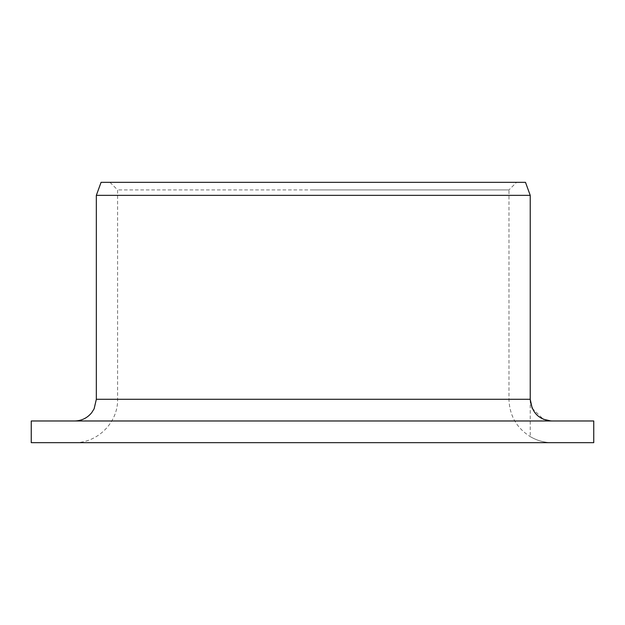<?xml version="1.0" encoding="UTF-8"?>
<svg xmlns="http://www.w3.org/2000/svg" width="625" height="625" viewBox="0 0 625 625"><rect width="100%" height="100%" fill="white"/><g stroke="black" fill="none" stroke-linecap="round" stroke-linejoin="round"><path stroke-width="0.47" stroke-dasharray="3.12 2.34" d="M313.281 442.664L74.203 442.664L313.281 442.664M516.555 182.336L313.281 182.336L516.555 182.336L508.969 189.922L313.281 189.922L508.969 189.922L508.969 399.281C509.484 415.461 516.57 427.898 530.227 436.602C537.016 440.594 544.32 442.617 552.133 442.664C544.328 442.625 537.023 440.602 530.227 436.602L530.227 399.281L96.336 399.281M31.25 442.664L593.75 442.664L552.133 442.664L593.75 442.664L593.75 420.977L31.25 420.977M532.164 408.258L543.273 419.211M550.844 420.953L74.641 420.977L551.711 420.977M96.336 195.352L530.227 195.352M525.492 182.336L101.07 182.336M313.281 189.922L117.594 189.922L313.281 189.922M110 182.336L117.594 189.922L117.594 399.281C118.195 422.461 97.391 443.266 74.203 442.664"/><path stroke-width="0.94" d="M551.711 420.977C538.836 419.852 531.672 412.617 530.227 399.281L532.164 408.258M543.273 419.211L550.844 420.953M593.75 442.664L31.25 442.664L31.25 420.977L593.75 420.977L593.75 442.664M530.227 195.352L96.336 195.352L96.336 399.281L530.227 399.281L530.227 195.352L525.492 182.336L101.07 182.336L96.336 195.352M96.336 399.281L94.125 408.82L91.68 412.711C87.258 418.07 81.578 420.82 74.641 420.977"/></g></svg>
